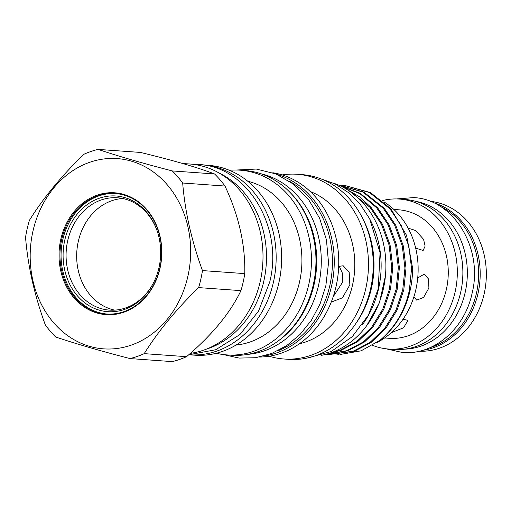 <?xml version="1.0" encoding="UTF-8"?>
<svg xmlns="http://www.w3.org/2000/svg" width="511" height="511" viewBox="0 0 511 511"><rect width="100%" height="100%" fill="white"/><g stroke="black" fill="none" stroke-linecap="round" stroke-linejoin="round"><path stroke-width="0.77" d="M415.462 201.283A74.402 62.54 94.1 0 1 465.182 292.362A74.402 62.54 94.1 0 1 404.865 349.141M440.175 206.342A74.402 62.54 94.1 0 1 476.476 293.173A74.402 62.54 94.1 0 1 430.045 347.652M419.269 351.21A75.181 63.192 -85.9 0 0 484.166 293.863A75.181 63.192 -85.9 0 0 430.013 201.283M422.757 350.31A75.181 63.192 -85.9 0 0 478.021 293.423A75.181 63.192 -85.9 0 0 433.341 202.675M415.686 248.148L423.159 250.454L425.133 246.066L423.536 239.308L415.743 230.563L408.11 228.11M391.388 332.616L403.601 327.781L407.957 320.327L403.032 319.26M413.891 296.821L416.669 300.123L423.606 297.428L428.901 287.993L428.499 278.961L424.213 274.139L417.717 277.978M384.63 337.969L389.452 338.32A64.424 54.153 -85.9 0 0 447.451 283.624A64.424 54.153 -85.9 0 0 408.161 211.497A64.424 54.153 -85.9 0 0 398.663 209.797L393.84 209.446M372.64 345.353A75.181 63.192 -85.9 0 0 377.61 347.058A75.181 63.192 -85.9 0 0 388.686 349.045L394.243 349.441A75.181 63.192 -85.9 0 0 461.918 285.623A75.181 63.192 -85.9 0 0 416.069 201.449A75.181 63.192 -85.9 0 0 404.993 199.469L399.436 199.066A75.181 63.192 -85.9 0 0 382.439 200.574M388.686 349.045A75.181 63.192 -85.9 0 0 456.368 285.221A75.181 63.192 -85.9 0 0 410.512 201.053A75.181 63.192 -85.9 0 0 399.436 199.066M339.189 266.142L342.459 273.302L342.3 282.672L333.14 296.885M247.771 354.366A91.316 76.752 -85.9 0 0 318.647 284.863A91.316 76.752 -85.9 0 0 260.719 173.702M279.127 340.275A91.316 76.752 -85.9 0 0 314.08 284.538A91.316 76.752 -85.9 0 0 289.743 192.123M206.278 349.173A93.002 78.177 -85.9 0 0 263.797 281.229A93.002 78.177 -85.9 0 0 218.906 172.929M277.518 350.91A91.316 76.752 -85.9 0 0 329.793 285.662A91.316 76.752 -85.9 0 0 289.673 181.367M321.08 355.407A88.371 74.28 -85.9 0 0 383.339 288.977A88.371 74.28 -85.9 0 0 333.428 183.13M362.529 324.581A88.371 74.28 -85.9 0 0 378.587 288.638A88.371 74.28 -85.9 0 0 370.053 219.551M160.045 268.128A61.077 51.343 94.1 0 1 97.052 313.032A61.077 51.343 94.1 0 1 60.796 239.327A61.077 51.343 94.1 0 1 123.783 194.416A61.077 51.343 94.1 0 1 160.045 268.128M159.86 267.994A60.4 50.774 94.1 0 1 106.467 313.997A60.4 50.774 94.1 0 1 61.71 239.512A60.4 50.774 94.1 0 1 115.103 193.503A60.4 50.774 94.1 0 1 159.86 267.994M107.016 314.035A60.4 50.774 94.1 0 1 62.808 239.589A60.4 50.774 94.1 0 1 115.652 193.548M158.998 267.502A57.986 48.743 94.1 0 1 153.594 282.653A57.986 48.743 94.1 0 1 92.689 307.654A57.986 48.743 94.1 0 1 64.769 240.157A57.986 48.743 94.1 0 1 109.143 196.077A57.986 48.743 94.1 0 1 157.279 231.253A57.986 48.743 94.1 0 1 158.998 267.502M153.779 282.289A56.312 47.331 94.1 0 1 109.431 310.107A56.312 47.331 94.1 0 1 67.701 240.668A56.312 47.331 94.1 0 1 117.479 197.776A56.312 47.331 94.1 0 1 157.407 231.643M114.751 310.132A56.312 47.331 94.1 0 1 78.298 241.428A56.312 47.331 94.1 0 1 122.755 198.511M187.907 276.215A95.372 80.163 -85.9 0 0 131.289 161.118A95.372 80.163 -85.9 0 0 32.934 231.24A95.372 80.163 -85.9 0 0 89.553 346.337A95.372 80.163 -85.9 0 0 187.907 276.215M200.842 279.178A106.869 89.834 -85.9 0 0 202.465 270.587C191.612 240.936 185.014 211.746 182.67 183.015A106.869 89.834 -85.9 0 0 172.252 170.93C143.278 163.437 118.539 156.264 98.048 149.391A106.869 89.834 -85.9 0 0 83.798 154.322C61.339 176.154 43.205 198.166 29.389 220.362A106.869 89.834 -85.9 0 0 27.172 228.787A106.869 89.834 -85.9 0 0 25.55 237.385C27.964 266.429 34.563 295.614 45.345 324.951A106.869 89.834 -85.9 0 0 55.763 337.043C76.254 343.909 100.986 351.089 129.966 358.575L172.284 361.609A106.869 89.834 94.1 0 0 186.534 356.678L144.217 353.644C158.231 331.211 176.372 309.2 198.632 287.604A106.869 89.834 -85.9 0 0 200.842 279.178M283.937 358.997L288.728 359.342A92.6 77.832 -85.9 0 0 370.584 288.811A92.6 77.832 -85.9 0 0 301.969 174.621L297.178 174.277A92.6 77.832 94.1 0 1 365.793 288.472A92.6 77.832 94.1 0 1 283.937 358.997A92.6 77.832 94.1 0 1 269.208 356.224M355.733 323.655A88.575 74.453 -85.9 0 0 371.446 288.159A88.575 74.453 -85.9 0 0 363.2 219.5M98.048 149.391L140.365 152.425C172.379 160.128 197.112 167.308 214.569 173.957A106.869 89.834 94.1 0 1 224.987 186.049C238.784 215.489 245.382 244.673 244.782 273.615A106.869 89.834 94.1 0 1 243.153 282.213A106.869 89.834 94.1 0 1 240.943 290.638C230.237 312.968 212.103 334.98 186.534 356.678M198.632 287.604L240.943 290.638M182.67 163.494L189.734 163.999A95.167 79.997 94.1 0 1 260.252 281.363A95.167 79.997 94.1 0 1 190.36 353.363M202.631 164.925A95.167 79.997 94.1 0 1 202.893 164.944A95.167 79.997 94.1 0 1 273.411 282.302A95.167 79.997 94.1 0 1 189.281 354.794A95.167 79.997 94.1 0 1 189.025 354.775M202.893 164.944L208.373 165.334A95.167 79.997 94.1 0 1 278.891 282.698A95.167 79.997 94.1 0 1 194.768 355.183L189.281 354.794M247.79 181.258A82.923 69.707 94.1 0 1 299.523 282.002A82.923 69.707 94.1 0 1 236.05 345.046M229.42 170.304A92.6 77.832 94.1 0 1 240.164 170.189A92.6 77.832 94.1 0 1 308.785 284.384A92.6 77.832 94.1 0 1 226.929 354.915A92.6 77.832 94.1 0 1 216.306 353.267M240.164 170.189L244.68 170.514A92.6 77.832 94.1 0 1 313.294 284.71A92.6 77.832 94.1 0 1 231.438 355.234L226.929 354.915M276.962 174.372A92.6 77.832 94.1 0 1 331.569 286.019A92.6 77.832 94.1 0 1 263.938 356.02M272.797 172.75A92.6 77.832 94.1 0 1 336.085 286.339A92.6 77.832 94.1 0 1 259.588 357.036M310.292 191.561A78.732 66.181 94.1 0 1 352.52 285.055A78.732 66.181 94.1 0 1 299.382 343.762M282.2 174.922A92.6 77.832 94.1 0 1 297.178 174.277M341.827 185.269L344.618 185.41L369.447 192.532L389.867 208.756L401.301 225.683L408.864 246.289L411.566 268.575L409.368 290.222C404.955 310.624 395.195 327.289 380.088 340.224A84.89 71.355 94.1 0 0 410.148 290.28A84.89 71.355 94.1 0 0 412.607 268.16L406.609 235.482L390.915 208.827L370.494 192.609L344.618 185.41M349.115 190.852L370.021 207.332L381.455 224.265L389.018 244.865L391.72 267.157L389.523 288.804L382.79 309.129L371.548 327.372L356.748 341.489L340.051 350.259L331.447 352.603M329.965 353.12L341.099 350.335L357.789 341.559L372.596 327.449L383.838 309.206L390.57 288.875L392.767 267.227L390.065 244.941L382.503 224.342L371.069 207.409L359.795 196.952L346.464 189.179M339.77 185.64L359.974 193.707L376.639 207.805L388.066 224.738L395.635 245.344L398.337 267.63L396.14 289.277L389.408 309.609L378.159 327.851L363.359 341.961L346.669 350.731L326.446 354.187M326.242 354.238L347.716 350.808L364.407 342.038L379.207 327.921L390.449 309.679L397.188 289.354L399.378 267.707L396.683 245.414L389.114 224.814L377.686 207.881L360.325 193.362L339.253 185.404M329.173 354.513L354.327 351.281L371.024 342.511L385.824 328.394L397.066 310.158L403.799 289.826L405.996 268.179L403.294 245.893L395.731 225.287L384.298 208.354L363.883 192.13L339.048 185.008L362.925 192.104L383.256 208.277L394.684 225.21L402.253 245.817L404.948 268.103L402.751 289.75L396.019 310.081L384.777 328.324L369.977 342.434L353.286 351.204L329.173 354.513L326.395 354.244M384.1 201.992A77.787 65.382 94.1 0 1 415.89 289.43A77.787 65.382 94.1 0 1 377.029 342.504M327.921 352.96L339.055 354.378M340.582 354.404L361.117 350.814L380.088 340.224M331.671 300.973L332.827 301.49L342.459 297.804L349.85 284.863L349.211 272.42L343.2 265.765L338.684 266.41M385.415 275.972L379.411 302.761L366.534 325.935M182.67 183.015L224.987 186.049M244.782 273.615L202.465 270.587M214.569 173.957L172.252 170.93M129.966 358.575A106.869 89.834 -85.9 0 0 144.217 353.644M396.6 198.939L413.571 197.604C453.819 199.111 483.47 248.716 472.094 293.269C464.755 328.682 433.896 355.413 402.47 352.507L385.856 348.764M192.934 164.306L198.332 164.478C247.324 166.241 283.746 227.095 269.751 281.931L258.553 311.11L239.876 334.59L215.719 349.741L188.751 354.768M223.064 354.519L239.148 358.07L255.589 357.719L271.68 353.484L286.741 345.564L300.168 334.322L311.435 320.218L320.097 303.841L325.833 285.847L328.541 262.782L326.42 239.761L319.573 218.152L308.395 199.239L293.512 184.171L275.787 173.887L256.305 169.064L236.293 170.029M307.258 358.039L331.179 351.504L352.245 336.672L368.437 315.083L378.229 288.868L380.056 252.664L369.67 218.804L360.312 204.47L348.611 192.666L335.037 183.903L320.129 178.55"/></g></svg>
